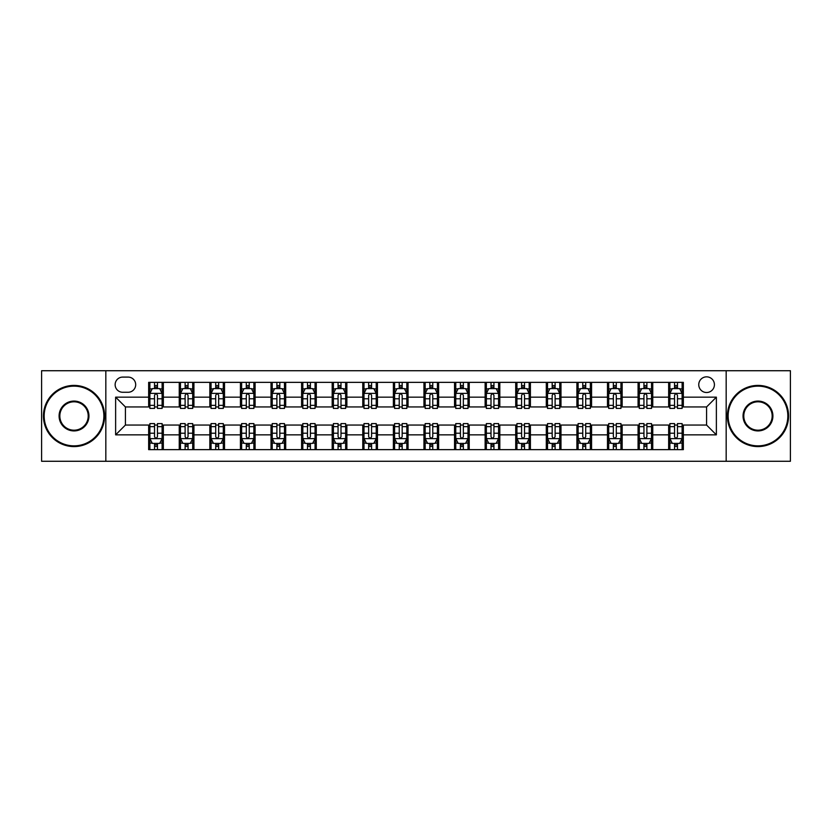 <?xml version="1.0" encoding="UTF-8"?>
<svg xmlns="http://www.w3.org/2000/svg" width="832" height="832" viewBox="0 0 832 832"><rect width="100%" height="100%" fill="white"/><g stroke="black" fill="none" stroke-linecap="round" stroke-linejoin="round"><path stroke-width="1.25" d="M706.586 376.844A7.831 7.831 0 0 0 698.755 384.675A7.831 7.831 0 0 0 706.586 392.506A7.831 7.831 0 0 0 714.418 384.675A7.831 7.831 0 0 0 706.586 376.844M726.17 461.271L790.4 461.271L790.4 370.729L726.17 370.729L726.17 461.271L105.83 461.271L105.83 370.729L41.6 370.729L41.6 461.271L105.83 461.271M122.72 392.267L128.107 392.267A7.582 7.582 0 0 0 135.689 384.675A7.582 7.582 0 0 0 128.107 377.094L122.72 377.094A7.582 7.582 0 0 0 115.138 384.675A7.582 7.582 0 0 0 122.72 392.267M726.17 370.729L105.83 370.729M148.658 434.845L115.627 434.845L115.627 397.155L148.658 397.155L148.658 406.942L125.414 406.942L125.414 425.058L148.658 425.058L148.658 449.644L683.342 449.644L683.342 425.058L706.586 425.058L706.586 406.942L683.342 406.942L683.342 397.155L716.373 397.155L716.373 434.845L683.342 434.845M683.342 397.155L683.342 382.356L148.658 382.356L148.658 397.155M668.658 382.356L668.658 406.942L669.885 406.942M674.534 406.942L677.466 406.942M682.115 406.942L683.342 406.942M668.658 406.942L651.529 406.942M638.071 382.356L638.071 406.942L639.298 406.942M643.947 406.942L646.88 406.942M638.071 406.942L620.942 406.942M607.485 382.356L607.485 406.942L608.702 406.942M613.35 406.942L616.294 406.942M607.485 406.942L590.356 406.942M576.898 382.356L576.898 406.942L578.115 406.942M582.764 406.942L585.707 406.942M576.898 406.942L559.77 406.942M546.302 382.356L546.302 406.942L547.529 406.942M552.178 406.942L555.11 406.942M546.302 406.942L529.173 406.942M515.715 382.356L515.715 406.942L516.942 406.942M521.591 406.942L524.524 406.942M515.715 406.942L498.586 406.942M485.129 382.356L485.129 406.942L486.356 406.942M491.005 406.942L493.938 406.942M485.129 406.942L468 406.942M454.542 382.356L454.542 406.942L455.77 406.942M460.418 406.942L463.351 406.942M454.542 406.942L437.414 406.942M423.956 382.356L423.956 406.942L425.173 406.942M429.822 406.942L432.765 406.942M423.956 406.942L406.827 406.942M393.37 382.356L393.37 406.942L394.586 406.942M399.235 406.942L402.178 406.942M393.37 406.942L376.23 406.942M362.773 382.356L362.773 406.942L364 406.942M368.649 406.942L371.582 406.942M362.773 406.942L345.644 406.942M332.186 382.356L332.186 406.942L333.414 406.942M338.062 406.942L340.995 406.942M332.186 406.942L315.058 406.942M301.6 382.356L301.6 406.942L302.827 406.942M307.476 406.942L310.409 406.942M301.6 406.942L284.471 406.942M271.014 382.356L271.014 406.942L272.23 406.942M276.89 406.942L279.822 406.942M271.014 406.942L253.885 406.942M240.427 382.356L240.427 406.942L241.644 406.942M246.293 406.942L249.236 406.942M240.427 406.942L223.298 406.942M209.83 382.356L209.83 406.942L211.058 406.942M215.706 406.942L218.65 406.942M209.83 406.942L192.702 406.942M179.244 382.356L179.244 406.942L180.471 406.942M185.12 406.942L188.053 406.942M179.244 406.942L162.115 406.942M148.658 406.942L149.885 406.942M154.534 406.942L157.466 406.942M148.658 425.058L149.885 425.058M154.534 425.058L157.466 425.058M162.115 425.058L163.342 425.058L163.342 449.644M180.471 425.058L163.342 425.058M185.12 425.058L188.053 425.058M192.702 425.058L193.929 425.058L193.929 449.644M211.058 425.058L193.929 425.058M215.706 425.058L218.65 425.058M223.298 425.058L224.515 425.058L224.515 449.644M241.644 425.058L224.515 425.058M246.293 425.058L249.236 425.058M253.885 425.058L255.102 425.058L255.102 449.644M272.23 425.058L255.102 425.058M276.89 425.058L279.822 425.058M284.471 425.058L285.698 425.058L285.698 449.644M302.827 425.058L285.698 425.058M307.476 425.058L310.409 425.058M315.058 425.058L316.285 425.058L316.285 449.644M333.414 425.058L316.285 425.058M338.062 425.058L340.995 425.058M345.644 425.058L346.871 425.058L346.871 449.644M364 425.058L346.871 425.058M368.649 425.058L371.582 425.058M376.23 425.058L377.458 425.058L377.458 449.644M394.586 425.058L377.458 425.058M399.235 425.058L402.178 425.058M406.827 425.058L408.044 425.058L408.044 449.644M425.173 425.058L408.044 425.058M429.822 425.058L432.765 425.058M437.414 425.058L438.63 425.058L438.63 449.644M455.77 425.058L438.63 425.058M460.418 425.058L463.351 425.058M468 425.058L469.227 425.058L469.227 449.644M486.356 425.058L469.227 425.058M491.005 425.058L493.938 425.058M498.586 425.058L499.814 425.058L499.814 449.644M516.942 425.058L499.814 425.058M521.591 425.058L524.524 425.058M529.173 425.058L530.4 425.058L530.4 449.644M547.529 425.058L530.4 425.058M552.178 425.058L555.11 425.058M559.77 425.058L560.986 425.058L560.986 449.644M578.115 425.058L560.986 425.058M582.764 425.058L585.707 425.058M590.356 425.058L591.573 425.058L591.573 449.644M608.702 425.058L591.573 425.058M613.35 425.058L616.294 425.058M620.942 425.058L622.17 425.058L622.17 449.644M639.298 425.058L622.17 425.058M643.947 425.058L646.88 425.058M651.529 425.058L652.756 425.058L652.756 449.644M669.885 425.058L652.756 425.058M674.534 425.058L677.466 425.058M682.115 425.058L683.342 425.058M163.342 382.356L163.342 406.942M148.658 388.471L149.885 388.471M154.534 388.471L157.466 388.471M162.115 388.471L163.342 388.471M148.658 443.529L149.885 443.529M154.534 443.529L157.466 443.529M162.115 443.529L163.342 443.529M179.244 425.058L179.244 449.644M193.929 382.356L193.929 406.942M179.244 388.471L180.471 388.471M185.12 388.471L188.053 388.471M192.702 388.471L193.929 388.471M179.244 443.529L180.471 443.529M185.12 443.529L188.053 443.529M192.702 443.529L193.929 443.529M209.83 425.058L209.83 449.644M209.83 443.529L211.058 443.529M215.706 443.529L218.65 443.529M223.298 443.529L224.515 443.529M224.515 382.356L224.515 406.942M209.83 388.471L211.058 388.471M215.706 388.471L218.65 388.471M223.298 388.471L224.515 388.471M240.427 425.058L240.427 449.644M240.427 443.529L241.644 443.529M246.293 443.529L249.236 443.529M253.885 443.529L255.102 443.529M255.102 382.356L255.102 406.942M240.427 388.471L241.644 388.471M246.293 388.471L249.236 388.471M253.885 388.471L255.102 388.471M271.014 425.058L271.014 449.644M271.014 443.529L272.23 443.529M276.89 443.529L279.822 443.529M284.471 443.529L285.698 443.529M285.698 382.356L285.698 406.942M271.014 388.471L272.23 388.471M276.89 388.471L279.822 388.471M284.471 388.471L285.698 388.471M301.6 425.058L301.6 449.644M301.6 443.529L302.827 443.529M307.476 443.529L310.409 443.529M315.058 443.529L316.285 443.529M316.285 382.356L316.285 406.942M301.6 388.471L302.827 388.471M307.476 388.471L310.409 388.471M315.058 388.471L316.285 388.471M332.186 425.058L332.186 449.644M332.186 443.529L333.414 443.529M338.062 443.529L340.995 443.529M345.644 443.529L346.871 443.529M346.871 382.356L346.871 406.942M332.186 388.471L333.414 388.471M338.062 388.471L340.995 388.471M345.644 388.471L346.871 388.471M362.773 425.058L362.773 449.644M362.773 443.529L364 443.529M368.649 443.529L371.582 443.529M376.23 443.529L377.458 443.529M377.458 382.356L377.458 406.942M362.773 388.471L364 388.471M368.649 388.471L371.582 388.471M376.23 388.471L377.458 388.471M393.37 425.058L393.37 449.644M393.37 443.529L394.586 443.529M399.235 443.529L402.178 443.529M406.827 443.529L408.044 443.529M408.044 382.356L408.044 406.942M393.37 388.471L394.586 388.471M399.235 388.471L402.178 388.471M406.827 388.471L408.044 388.471M423.956 425.058L423.956 449.644M423.956 443.529L425.173 443.529M429.822 443.529L432.765 443.529M437.414 443.529L438.63 443.529M438.63 382.356L438.63 406.942M423.956 388.471L425.173 388.471M429.822 388.471L432.765 388.471M437.414 388.471L438.63 388.471M454.542 425.058L454.542 449.644M454.542 443.529L455.77 443.529M460.418 443.529L463.351 443.529M468 443.529L469.227 443.529M469.227 382.356L469.227 406.942M454.542 388.471L455.77 388.471M460.418 388.471L463.351 388.471M468 388.471L469.227 388.471M485.129 425.058L485.129 449.644M485.129 443.529L486.356 443.529M491.005 443.529L493.938 443.529M498.586 443.529L499.814 443.529M499.814 382.356L499.814 406.942M485.129 388.471L486.356 388.471M491.005 388.471L493.938 388.471M498.586 388.471L499.814 388.471M515.715 425.058L515.715 449.644M515.715 443.529L516.942 443.529M521.591 443.529L524.524 443.529M529.173 443.529L530.4 443.529M530.4 382.356L530.4 406.942M515.715 388.471L516.942 388.471M521.591 388.471L524.524 388.471M529.173 388.471L530.4 388.471M546.302 425.058L546.302 449.644M546.302 443.529L547.529 443.529M552.178 443.529L555.11 443.529M559.77 443.529L560.986 443.529M560.986 382.356L560.986 406.942M546.302 388.471L547.529 388.471M552.178 388.471L555.11 388.471M559.77 388.471L560.986 388.471M576.898 425.058L576.898 449.644M576.898 443.529L578.115 443.529M582.764 443.529L585.707 443.529M590.356 443.529L591.573 443.529M591.573 382.356L591.573 406.942M576.898 388.471L578.115 388.471M582.764 388.471L585.707 388.471M590.356 388.471L591.573 388.471M607.485 425.058L607.485 449.644M607.485 443.529L608.702 443.529M613.35 443.529L616.294 443.529M620.942 443.529L622.17 443.529M622.17 382.356L622.17 406.942M607.485 388.471L608.702 388.471M613.35 388.471L616.294 388.471M620.942 388.471L622.17 388.471M638.071 425.058L638.071 449.644M638.071 443.529L639.298 443.529M643.947 443.529L646.88 443.529M651.529 443.529L652.756 443.529M652.756 382.356L652.756 406.942M638.071 388.471L639.298 388.471M643.947 388.471L646.88 388.471M651.529 388.471L652.756 388.471M668.658 425.058L668.658 449.644M668.658 443.529L669.885 443.529M674.534 443.529L677.466 443.529M682.115 443.529L683.342 443.529M668.658 388.471L669.885 388.471M674.534 388.471L677.466 388.471M682.115 388.471L683.342 388.471M125.414 406.942L115.627 397.155M125.414 425.058L115.627 434.845M716.373 397.155L706.586 406.942M716.373 434.845L706.586 425.058M157.466 385.538L154.534 385.538M162.115 405.35L157.466 405.35L157.466 408.418L162.115 408.418L162.115 393.484L159.671 388.596L152.329 388.596L149.885 393.484L149.885 408.418L154.534 408.418L154.534 405.35L149.885 405.35M149.885 393.484L149.885 382.356M162.115 393.484L162.115 382.356M154.534 388.596L154.534 382.356M157.466 382.356L157.466 388.596M157.466 405.35L157.466 395.325C156.489 393.432 155.511 393.432 154.534 395.325L154.534 405.35M154.534 446.462L157.466 446.462M149.885 426.65L154.534 426.65L154.534 423.582L149.885 423.582L149.885 438.516L152.329 443.404L159.671 443.404L162.115 438.516L162.115 423.582L157.466 423.582L157.466 426.65L162.115 426.65M162.115 438.516L162.115 449.644M149.885 438.516L149.885 449.644M157.466 443.404L157.466 449.644M154.534 449.644L154.534 443.404M154.534 426.65L154.534 436.675C155.511 438.568 156.489 438.568 157.466 436.675L157.466 426.65M188.053 385.538L185.12 385.538M192.702 405.35L188.053 405.35L188.053 408.418L192.702 408.418L192.702 393.484L190.258 388.596L182.915 388.596L180.471 393.484L180.471 408.418L185.12 408.418L185.12 405.35L180.471 405.35M180.471 393.484L180.471 382.356M192.702 393.484L192.702 382.356M185.12 388.596L185.12 382.356M188.053 382.356L188.053 388.596M188.053 405.35L188.053 395.325C187.075 393.432 186.098 393.432 185.12 395.325L185.12 405.35M218.65 385.538L215.706 385.538M223.298 405.35L218.65 405.35L218.65 408.418L223.298 408.418L223.298 393.484L220.844 388.596L213.502 388.596L211.058 393.484L211.058 408.418L215.706 408.418L215.706 405.35L211.058 405.35M211.058 393.484L211.058 382.356M223.298 393.484L223.298 382.356M215.706 388.596L215.706 382.356M218.65 382.356L218.65 388.596M218.65 405.35L218.65 395.325C217.672 393.432 216.684 393.432 215.706 395.325L215.706 405.35M249.236 385.538L246.293 385.538M253.885 405.35L249.236 405.35L249.236 408.418L253.885 408.418L253.885 393.484L251.43 388.596L244.098 388.596L241.644 393.484L241.644 408.418L246.293 408.418L246.293 405.35L241.644 405.35M241.644 393.484L241.644 382.356M253.885 393.484L253.885 382.356M246.293 388.596L246.293 382.356M249.236 382.356L249.236 388.596M249.236 405.35L249.236 395.325C248.258 393.432 247.281 393.432 246.293 395.325L246.293 405.35M185.12 446.462L188.053 446.462M180.471 426.65L185.12 426.65L185.12 423.582L180.471 423.582L180.471 438.516L182.915 443.404L190.258 443.404L192.702 438.516L192.702 423.582L188.053 423.582L188.053 426.65L192.702 426.65M192.702 438.516L192.702 449.644M180.471 438.516L180.471 449.644M188.053 443.404L188.053 449.644M185.12 449.644L185.12 443.404M185.12 426.65L185.12 436.675C186.098 438.568 187.075 438.568 188.053 436.675L188.053 426.65M215.706 446.462L218.65 446.462M211.058 426.65L215.706 426.65L215.706 423.582L211.058 423.582L211.058 438.516L213.502 443.404L220.844 443.404L223.298 438.516L223.298 423.582L218.65 423.582L218.65 426.65L223.298 426.65M223.298 438.516L223.298 449.644M211.058 438.516L211.058 449.644M218.65 443.404L218.65 449.644M215.706 449.644L215.706 443.404M215.706 426.65L215.706 436.675C216.684 438.568 217.662 438.568 218.65 436.675L218.65 426.65M246.293 446.462L249.236 446.462M241.644 426.65L246.293 426.65L246.293 423.582L241.644 423.582L241.644 438.516L244.098 443.404L251.43 443.404L253.885 438.516L253.885 423.582L249.236 423.582L249.236 426.65L253.885 426.65M253.885 438.516L253.885 449.644M241.644 438.516L241.644 449.644M249.236 443.404L249.236 449.644M246.293 449.644L246.293 443.404M246.293 426.65L246.293 436.675C247.27 438.568 248.248 438.568 249.236 436.675L249.236 426.65M279.822 385.538L276.89 385.538M284.471 405.35L279.822 405.35L279.822 408.418L284.471 408.418L284.471 393.484L282.027 388.596L274.685 388.596L272.23 393.484L272.23 408.418L276.89 408.418L276.89 405.35L272.23 405.35M272.23 393.484L272.23 382.356M284.471 393.484L284.471 382.356M276.89 388.596L276.89 382.356M279.822 382.356L279.822 388.596M279.822 405.35L279.822 395.325C278.845 393.432 277.867 393.432 276.89 395.325L276.89 405.35M276.89 446.462L279.822 446.462M272.23 426.65L276.89 426.65L276.89 423.582L272.23 423.582L272.23 438.516L274.685 443.404L282.027 443.404L284.471 438.516L284.471 423.582L279.822 423.582L279.822 426.65L284.471 426.65M284.471 438.516L284.471 449.644M272.23 438.516L272.23 449.644M279.822 443.404L279.822 449.644M276.89 449.644L276.89 443.404M276.89 426.65L276.89 436.675C277.867 438.568 278.845 438.568 279.822 436.675L279.822 426.65M74.027 386.142A29.858 29.858 0 0 0 44.169 416A29.858 29.858 0 0 0 74.027 445.858A29.858 29.858 0 0 0 103.875 416A29.858 29.858 0 0 0 74.027 386.142M74.027 446.586A30.586 30.586 0 0 1 43.43 416A30.586 30.586 0 0 1 74.027 385.414A30.586 30.586 0 0 1 104.614 416A30.586 30.586 0 0 1 74.027 446.586M74.027 401.076A14.924 14.924 0 0 1 88.951 416A14.924 14.924 0 0 1 74.027 430.924A14.924 14.924 0 0 1 59.093 416A14.924 14.924 0 0 1 74.027 401.076M74.027 430.196A14.196 14.196 0 0 0 88.213 416A14.196 14.196 0 0 0 74.027 401.804A14.196 14.196 0 0 0 59.831 416A14.196 14.196 0 0 0 74.027 430.196M757.973 386.142A29.858 29.858 0 0 0 728.125 416A29.858 29.858 0 0 0 757.973 445.858A29.858 29.858 0 0 0 787.831 416A29.858 29.858 0 0 0 757.973 386.142M757.973 446.586A30.586 30.586 0 0 1 727.386 416A30.586 30.586 0 0 1 757.973 385.414A30.586 30.586 0 0 1 788.57 416A30.586 30.586 0 0 1 757.973 446.586M757.973 401.076A14.924 14.924 0 0 1 772.907 416A14.924 14.924 0 0 1 757.973 430.924A14.924 14.924 0 0 1 743.049 416A14.924 14.924 0 0 1 757.973 401.076M757.973 430.196A14.196 14.196 0 0 0 772.169 416A14.196 14.196 0 0 0 757.973 401.804A14.196 14.196 0 0 0 743.787 416A14.196 14.196 0 0 0 757.973 430.196M310.409 385.538L307.476 385.538M315.058 405.35L310.409 405.35L310.409 408.418L315.058 408.418L315.058 393.484L312.614 388.596L305.271 388.596L302.827 393.484L302.827 408.418L307.476 408.418L307.476 405.35L302.827 405.35M302.827 393.484L302.827 382.356M315.058 393.484L315.058 382.356M307.476 388.596L307.476 382.356M310.409 382.356L310.409 388.596M310.409 405.35L310.409 395.325C309.431 393.432 308.454 393.432 307.476 395.325L307.476 405.35M340.995 385.538L338.062 385.538M345.644 405.35L340.995 405.35L340.995 408.418L345.644 408.418L345.644 393.484L343.2 388.596L335.858 388.596L333.414 393.484L333.414 408.418L338.062 408.418L338.062 405.35L333.414 405.35M333.414 393.484L333.414 382.356M345.644 393.484L345.644 382.356M338.062 388.596L338.062 382.356M340.995 382.356L340.995 388.596M340.995 405.35L340.995 395.325C340.018 393.432 339.04 393.432 338.062 395.325L338.062 405.35M371.582 385.538L368.649 385.538M376.23 405.35L371.582 405.35L371.582 408.418L376.23 408.418L376.23 393.484L373.786 388.596L366.444 388.596L364 393.484L364 408.418L368.649 408.418L368.649 405.35L364 405.35M364 393.484L364 382.356M376.23 393.484L376.23 382.356M368.649 388.596L368.649 382.356M371.582 382.356L371.582 388.596M371.582 405.35L371.582 395.325C370.604 393.432 369.626 393.432 368.649 395.325L368.649 405.35M402.178 385.538L399.235 385.538M406.827 405.35L402.178 405.35L402.178 408.418L406.827 408.418L406.827 393.484L404.373 388.596L397.03 388.596L394.586 393.484L394.586 408.418L399.235 408.418L399.235 405.35L394.586 405.35M394.586 393.484L394.586 382.356M406.827 393.484L406.827 382.356M399.235 388.596L399.235 382.356M402.178 382.356L402.178 388.596M402.178 405.35L402.178 395.325C401.201 393.432 400.213 393.432 399.235 395.325L399.235 405.35M432.765 385.538L429.822 385.538M437.414 405.35L432.765 405.35L432.765 408.418L437.414 408.418L437.414 393.484L434.97 388.596L427.627 388.596L425.173 393.484L425.173 408.418L429.822 408.418L429.822 405.35L425.173 405.35M425.173 393.484L425.173 382.356M437.414 393.484L437.414 382.356M429.822 388.596L429.822 382.356M432.765 382.356L432.765 388.596M432.765 405.35L432.765 395.325C431.787 393.432 430.81 393.432 429.822 395.325L429.822 405.35M307.476 446.462L310.409 446.462M302.827 426.65L307.476 426.65L307.476 423.582L302.827 423.582L302.827 438.516L305.271 443.404L312.614 443.404L315.058 438.516L315.058 423.582L310.409 423.582L310.409 426.65L315.058 426.65M315.058 438.516L315.058 449.644M302.827 438.516L302.827 449.644M310.409 443.404L310.409 449.644M307.476 449.644L307.476 443.404M307.476 426.65L307.476 436.675C308.454 438.568 309.431 438.568 310.409 436.675L310.409 426.65M338.062 446.462L340.995 446.462M333.414 426.65L338.062 426.65L338.062 423.582L333.414 423.582L333.414 438.516L335.858 443.404L343.2 443.404L345.644 438.516L345.644 423.582L340.995 423.582L340.995 426.65L345.644 426.65M345.644 438.516L345.644 449.644M333.414 438.516L333.414 449.644M340.995 443.404L340.995 449.644M338.062 449.644L338.062 443.404M338.062 426.65L338.062 436.675C339.04 438.568 340.018 438.568 340.995 436.675L340.995 426.65M368.649 446.462L371.582 446.462M364 426.65L368.649 426.65L368.649 423.582L364 423.582L364 438.516L366.444 443.404L373.786 443.404L376.23 438.516L376.23 423.582L371.582 423.582L371.582 426.65L376.23 426.65M376.23 438.516L376.23 449.644M364 438.516L364 449.644M371.582 443.404L371.582 449.644M368.649 449.644L368.649 443.404M368.649 426.65L368.649 436.675C369.626 438.568 370.604 438.568 371.582 436.675L371.582 426.65M399.235 446.462L402.178 446.462M394.586 426.65L399.235 426.65L399.235 423.582L394.586 423.582L394.586 438.516L397.03 443.404L404.373 443.404L406.827 438.516L406.827 423.582L402.178 423.582L402.178 426.65L406.827 426.65M406.827 438.516L406.827 449.644M394.586 438.516L394.586 449.644M402.178 443.404L402.178 449.644M399.235 449.644L399.235 443.404M399.235 426.65L399.235 436.675C400.213 438.568 401.19 438.568 402.178 436.675L402.178 426.65M429.822 446.462L432.765 446.462M425.173 426.65L429.822 426.65L429.822 423.582L425.173 423.582L425.173 438.516L427.627 443.404L434.97 443.404L437.414 438.516L437.414 423.582L432.765 423.582L432.765 426.65L437.414 426.65M437.414 438.516L437.414 449.644M425.173 438.516L425.173 449.644M432.765 443.404L432.765 449.644M429.822 449.644L429.822 443.404M429.822 426.65L429.822 436.675C430.799 438.568 431.787 438.568 432.765 436.675L432.765 426.65M463.351 385.538L460.418 385.538M468 405.35L463.351 405.35L463.351 408.418L468 408.418L468 393.484L465.556 388.596L458.214 388.596L455.77 393.484L455.77 408.418L460.418 408.418L460.418 405.35L455.77 405.35M455.77 393.484L455.77 382.356M468 393.484L468 382.356M460.418 388.596L460.418 382.356M463.351 382.356L463.351 388.596M463.351 405.35L463.351 395.325C462.374 393.432 461.396 393.432 460.418 395.325L460.418 405.35M460.418 446.462L463.351 446.462M455.77 426.65L460.418 426.65L460.418 423.582L455.77 423.582L455.77 438.516L458.214 443.404L465.556 443.404L468 438.516L468 423.582L463.351 423.582L463.351 426.65L468 426.65M468 438.516L468 449.644M455.77 438.516L455.77 449.644M463.351 443.404L463.351 449.644M460.418 449.644L460.418 443.404M460.418 426.65L460.418 436.675C461.396 438.568 462.374 438.568 463.351 436.675L463.351 426.65M493.938 385.538L491.005 385.538M498.586 405.35L493.938 405.35L493.938 408.418L498.586 408.418L498.586 393.484L496.142 388.596L488.8 388.596L486.356 393.484L486.356 408.418L491.005 408.418L491.005 405.35L486.356 405.35M486.356 393.484L486.356 382.356M498.586 393.484L498.586 382.356M491.005 388.596L491.005 382.356M493.938 382.356L493.938 388.596M493.938 405.35L493.938 395.325C492.96 393.432 491.982 393.432 491.005 395.325L491.005 405.35M491.005 446.462L493.938 446.462M486.356 426.65L491.005 426.65L491.005 423.582L486.356 423.582L486.356 438.516L488.8 443.404L496.142 443.404L498.586 438.516L498.586 423.582L493.938 423.582L493.938 426.65L498.586 426.65M498.586 438.516L498.586 449.644M486.356 438.516L486.356 449.644M493.938 443.404L493.938 449.644M491.005 449.644L491.005 443.404M491.005 426.65L491.005 436.675C491.982 438.568 492.96 438.568 493.938 436.675L493.938 426.65M524.524 385.538L521.591 385.538M529.173 405.35L524.524 405.35L524.524 408.418L529.173 408.418L529.173 393.484L526.729 388.596L519.386 388.596L516.942 393.484L516.942 408.418L521.591 408.418L521.591 405.35L516.942 405.35M516.942 393.484L516.942 382.356M529.173 393.484L529.173 382.356M521.591 388.596L521.591 382.356M524.524 382.356L524.524 388.596M524.524 405.35L524.524 395.325C523.546 393.432 522.569 393.432 521.591 395.325L521.591 405.35M521.591 446.462L524.524 446.462M516.942 426.65L521.591 426.65L521.591 423.582L516.942 423.582L516.942 438.516L519.386 443.404L526.729 443.404L529.173 438.516L529.173 423.582L524.524 423.582L524.524 426.65L529.173 426.65M529.173 438.516L529.173 449.644M516.942 438.516L516.942 449.644M524.524 443.404L524.524 449.644M521.591 449.644L521.591 443.404M521.591 426.65L521.591 436.675C522.569 438.568 523.546 438.568 524.524 436.675L524.524 426.65M555.11 385.538L552.178 385.538M559.77 405.35L555.11 405.35L555.11 408.418L559.77 408.418L559.77 393.484L557.315 388.596L549.973 388.596L547.529 393.484L547.529 408.418L552.178 408.418L552.178 405.35L547.529 405.35M547.529 393.484L547.529 382.356M559.77 393.484L559.77 382.356M552.178 388.596L552.178 382.356M555.11 382.356L555.11 388.596M555.11 405.35L555.11 395.325C554.133 393.432 553.155 393.432 552.178 395.325L552.178 405.35M552.178 446.462L555.11 446.462M547.529 426.65L552.178 426.65L552.178 423.582L547.529 423.582L547.529 438.516L549.973 443.404L557.315 443.404L559.77 438.516L559.77 423.582L555.11 423.582L555.11 426.65L559.77 426.65M559.77 438.516L559.77 449.644M547.529 438.516L547.529 449.644M555.11 443.404L555.11 449.644M552.178 449.644L552.178 443.404M552.178 426.65L552.178 436.675C553.155 438.568 554.133 438.568 555.11 436.675L555.11 426.65M585.707 385.538L582.764 385.538M590.356 405.35L585.707 405.35L585.707 408.418L590.356 408.418L590.356 393.484L587.902 388.596L580.57 388.596L578.115 393.484L578.115 408.418L582.764 408.418L582.764 405.35L578.115 405.35M578.115 393.484L578.115 382.356M590.356 393.484L590.356 382.356M582.764 388.596L582.764 382.356M585.707 382.356L585.707 388.596M585.707 405.35L585.707 395.325C584.73 393.432 583.752 393.432 582.764 395.325L582.764 405.35M582.764 446.462L585.707 446.462M578.115 426.65L582.764 426.65L582.764 423.582L578.115 423.582L578.115 438.516L580.57 443.404L587.902 443.404L590.356 438.516L590.356 423.582L585.707 423.582L585.707 426.65L590.356 426.65M590.356 438.516L590.356 449.644M578.115 438.516L578.115 449.644M585.707 443.404L585.707 449.644M582.764 449.644L582.764 443.404M582.764 426.65L582.764 436.675C583.742 438.568 584.719 438.568 585.707 436.675L585.707 426.65M616.294 385.538L613.35 385.538M620.942 405.35L616.294 405.35L616.294 408.418L620.942 408.418L620.942 393.484L618.498 388.596L611.156 388.596L608.702 393.484L608.702 408.418L613.35 408.418L613.35 405.35L608.702 405.35M608.702 393.484L608.702 382.356M620.942 393.484L620.942 382.356M613.35 388.596L613.35 382.356M616.294 382.356L616.294 388.596M616.294 405.35L616.294 395.325C615.316 393.432 614.338 393.432 613.35 395.325L613.35 405.35M613.35 446.462L616.294 446.462M608.702 426.65L613.35 426.65L613.35 423.582L608.702 423.582L608.702 438.516L611.156 443.404L618.498 443.404L620.942 438.516L620.942 423.582L616.294 423.582L616.294 426.65L620.942 426.65M620.942 438.516L620.942 449.644M608.702 438.516L608.702 449.644M616.294 443.404L616.294 449.644M613.35 449.644L613.35 443.404M613.35 426.65L613.35 436.675C614.328 438.568 615.316 438.568 616.294 436.675L616.294 426.65M646.88 385.538L643.947 385.538M651.529 405.35L646.88 405.35L646.88 408.418L651.529 408.418L651.529 393.484L649.085 388.596L641.742 388.596L639.298 393.484L639.298 408.418L643.947 408.418L643.947 405.35L639.298 405.35M639.298 393.484L639.298 382.356M651.529 393.484L651.529 382.356M643.947 388.596L643.947 382.356M646.88 382.356L646.88 388.596M646.88 405.35L646.88 395.325C645.902 393.432 644.925 393.432 643.947 395.325L643.947 405.35M643.947 446.462L646.88 446.462M639.298 426.65L643.947 426.65L643.947 423.582L639.298 423.582L639.298 438.516L641.742 443.404L649.085 443.404L651.529 438.516L651.529 423.582L646.88 423.582L646.88 426.65L651.529 426.65M651.529 438.516L651.529 449.644M639.298 438.516L639.298 449.644M646.88 443.404L646.88 449.644M643.947 449.644L643.947 443.404M643.947 426.65L643.947 436.675C644.925 438.568 645.902 438.568 646.88 436.675L646.88 426.65M677.466 385.538L674.534 385.538M682.115 405.35L677.466 405.35L677.466 408.418L682.115 408.418L682.115 393.484L679.671 388.596L672.329 388.596L669.885 393.484L669.885 408.418L674.534 408.418L674.534 405.35L669.885 405.35M669.885 393.484L669.885 382.356M682.115 393.484L682.115 382.356M674.534 388.596L674.534 382.356M677.466 382.356L677.466 388.596M677.466 405.35L677.466 395.325C676.489 393.432 675.511 393.432 674.534 395.325L674.534 405.35M674.534 446.462L677.466 446.462M669.885 426.65L674.534 426.65L674.534 423.582L669.885 423.582L669.885 438.516L672.329 443.404L679.671 443.404L682.115 438.516L682.115 423.582L677.466 423.582L677.466 426.65L682.115 426.65M682.115 438.516L682.115 449.644M669.885 438.516L669.885 449.644M677.466 443.404L677.466 449.644M674.534 449.644L674.534 443.404M674.534 426.65L674.534 436.675C675.511 438.568 676.489 438.568 677.466 436.675L677.466 426.65M179.244 434.845L163.342 434.845M179.244 397.155L163.342 397.155M209.83 397.155L193.929 397.155M209.83 434.845L193.929 434.845M240.427 397.155L224.515 397.155M240.427 434.845L224.515 434.845M271.014 397.155L255.102 397.155M271.014 434.845L255.102 434.845M301.6 397.155L285.698 397.155M301.6 434.845L285.698 434.845M332.186 397.155L316.285 397.155M332.186 434.845L316.285 434.845M362.773 397.155L346.871 397.155M362.773 434.845L346.871 434.845M393.37 397.155L377.458 397.155M393.37 434.845L377.458 434.845M423.956 397.155L408.044 397.155M423.956 434.845L408.044 434.845M454.542 397.155L438.63 397.155M454.542 434.845L438.63 434.845M485.129 397.155L469.227 397.155M485.129 434.845L469.227 434.845M515.715 397.155L499.814 397.155M515.715 434.845L499.814 434.845M546.302 397.155L530.4 397.155M546.302 434.845L530.4 434.845M576.898 397.155L560.986 397.155M576.898 434.845L560.986 434.845M607.485 397.155L591.573 397.155M607.485 434.845L591.573 434.845M638.071 397.155L622.17 397.155M638.071 434.845L622.17 434.845M668.658 397.155L652.756 397.155M668.658 434.845L652.756 434.845M162.053 393.37L149.947 393.37M149.885 388.887L152.183 388.887M159.817 388.887L162.115 388.887M154.534 398.788L149.885 398.788M162.115 398.788L157.466 398.788M157.466 387.088L154.534 387.088M149.947 438.63L162.053 438.63M162.115 443.113L159.817 443.113M152.183 443.113L149.885 443.113M157.466 433.212L162.115 433.212M149.885 433.212L154.534 433.212M154.534 444.912L157.466 444.912M192.65 393.37L180.534 393.37M180.471 388.887L182.77 388.887M190.403 388.887L192.702 388.887M185.12 398.788L180.471 398.788M192.702 398.788L188.053 398.788M188.053 387.088L185.12 387.088M223.236 393.37L211.12 393.37M211.058 388.887L213.356 388.887M220.99 388.887L223.298 388.887M215.706 398.788L211.058 398.788M223.298 398.788L218.65 398.788M218.65 387.088L215.706 387.088M253.822 393.37L241.706 393.37M241.644 388.887L243.942 388.887M251.586 388.887L253.885 388.887M246.293 398.788L241.644 398.788M253.885 398.788L249.236 398.788M249.236 387.088L246.293 387.088M180.534 438.63L192.65 438.63M192.702 443.113L190.403 443.113M182.77 443.113L180.471 443.113M188.053 433.212L192.702 433.212M180.471 433.212L185.12 433.212M185.12 444.912L188.053 444.912M211.12 438.63L223.236 438.63M223.298 443.113L220.99 443.113M213.356 443.113L211.058 443.113M218.65 433.212L223.298 433.212M211.058 433.212L215.706 433.212M215.706 444.912L218.65 444.912M241.706 438.63L253.822 438.63M253.885 443.113L251.586 443.113M243.942 443.113L241.644 443.113M249.236 433.212L253.885 433.212M241.644 433.212L246.293 433.212M246.293 444.912L249.236 444.912M284.409 393.37L272.293 393.37M272.23 388.887L274.539 388.887M282.173 388.887L284.471 388.887M276.89 398.788L272.23 398.788M284.471 398.788L279.822 398.788M279.822 387.088L276.89 387.088M272.293 438.63L284.409 438.63M284.471 443.113L282.173 443.113M274.539 443.113L272.23 443.113M279.822 433.212L284.471 433.212M272.23 433.212L276.89 433.212M276.89 444.912L279.822 444.912M314.995 393.37L302.89 393.37M302.827 388.887L305.126 388.887M312.759 388.887L315.058 388.887M307.476 398.788L302.827 398.788M315.058 398.788L310.409 398.788M310.409 387.088L307.476 387.088M345.582 393.37L333.476 393.37M333.414 388.887L335.712 388.887M343.346 388.887L345.644 388.887M338.062 398.788L333.414 398.788M345.644 398.788L340.995 398.788M340.995 387.088L338.062 387.088M376.178 393.37L364.062 393.37M364 388.887L366.298 388.887M373.932 388.887L376.23 388.887M368.649 398.788L364 398.788M376.23 398.788L371.582 398.788M371.582 387.088L368.649 387.088M406.765 393.37L394.649 393.37M394.586 388.887L396.885 388.887M404.518 388.887L406.827 388.887M399.235 398.788L394.586 398.788M406.827 398.788L402.178 398.788M402.178 387.088L399.235 387.088M437.351 393.37L425.235 393.37M425.173 388.887L427.482 388.887M435.115 388.887L437.414 388.887M429.822 398.788L425.173 398.788M437.414 398.788L432.765 398.788M432.765 387.088L429.822 387.088M302.89 438.63L314.995 438.63M315.058 443.113L312.759 443.113M305.126 443.113L302.827 443.113M310.409 433.212L315.058 433.212M302.827 433.212L307.476 433.212M307.476 444.912L310.409 444.912M333.476 438.63L345.582 438.63M345.644 443.113L343.346 443.113M335.712 443.113L333.414 443.113M340.995 433.212L345.644 433.212M333.414 433.212L338.062 433.212M338.062 444.912L340.995 444.912M364.062 438.63L376.178 438.63M376.23 443.113L373.932 443.113M366.298 443.113L364 443.113M371.582 433.212L376.23 433.212M364 433.212L368.649 433.212M368.649 444.912L371.582 444.912M394.649 438.63L406.765 438.63M406.827 443.113L404.518 443.113M396.885 443.113L394.586 443.113M402.178 433.212L406.827 433.212M394.586 433.212L399.235 433.212M399.235 444.912L402.178 444.912M425.235 438.63L437.351 438.63M437.414 443.113L435.115 443.113M427.482 443.113L425.173 443.113M432.765 433.212L437.414 433.212M425.173 433.212L429.822 433.212M429.822 444.912L432.765 444.912M467.938 393.37L455.822 393.37M455.77 388.887L458.068 388.887M465.702 388.887L468 388.887M460.418 398.788L455.77 398.788M468 398.788L463.351 398.788M463.351 387.088L460.418 387.088M455.822 438.63L467.938 438.63M468 443.113L465.702 443.113M458.068 443.113L455.77 443.113M463.351 433.212L468 433.212M455.77 433.212L460.418 433.212M460.418 444.912L463.351 444.912M498.524 393.37L486.418 393.37M486.356 388.887L488.654 388.887M496.288 388.887L498.586 388.887M491.005 398.788L486.356 398.788M498.586 398.788L493.938 398.788M493.938 387.088L491.005 387.088M486.418 438.63L498.524 438.63M498.586 443.113L496.288 443.113M488.654 443.113L486.356 443.113M493.938 433.212L498.586 433.212M486.356 433.212L491.005 433.212M491.005 444.912L493.938 444.912M529.11 393.37L517.005 393.37M516.942 388.887L519.241 388.887M526.874 388.887L529.173 388.887M521.591 398.788L516.942 398.788M529.173 398.788L524.524 398.788M524.524 387.088L521.591 387.088M517.005 438.63L529.11 438.63M529.173 443.113L526.874 443.113M519.241 443.113L516.942 443.113M524.524 433.212L529.173 433.212M516.942 433.212L521.591 433.212M521.591 444.912L524.524 444.912M559.707 393.37L547.591 393.37M547.529 388.887L549.827 388.887M557.461 388.887L559.77 388.887M552.178 398.788L547.529 398.788M559.77 398.788L555.11 398.788M555.11 387.088L552.178 387.088M547.591 438.63L559.707 438.63M559.77 443.113L557.461 443.113M549.827 443.113L547.529 443.113M555.11 433.212L559.77 433.212M547.529 433.212L552.178 433.212M552.178 444.912L555.11 444.912M590.294 393.37L578.178 393.37M578.115 388.887L580.414 388.887M588.058 388.887L590.356 388.887M582.764 398.788L578.115 398.788M590.356 398.788L585.707 398.788M585.707 387.088L582.764 387.088M578.178 438.63L590.294 438.63M590.356 443.113L588.058 443.113M580.414 443.113L578.115 443.113M585.707 433.212L590.356 433.212M578.115 433.212L582.764 433.212M582.764 444.912L585.707 444.912M620.88 393.37L608.764 393.37M608.702 388.887L611.01 388.887M618.644 388.887L620.942 388.887M613.35 398.788L608.702 398.788M620.942 398.788L616.294 398.788M616.294 387.088L613.35 387.088M608.764 438.63L620.88 438.63M620.942 443.113L618.644 443.113M611.01 443.113L608.702 443.113M616.294 433.212L620.942 433.212M608.702 433.212L613.35 433.212M613.35 444.912L616.294 444.912M651.466 393.37L639.35 393.37M639.298 388.887L641.597 388.887M649.23 388.887L651.529 388.887M643.947 398.788L639.298 398.788M651.529 398.788L646.88 398.788M646.88 387.088L643.947 387.088M639.35 438.63L651.466 438.63M651.529 443.113L649.23 443.113M641.597 443.113L639.298 443.113M646.88 433.212L651.529 433.212M639.298 433.212L643.947 433.212M643.947 444.912L646.88 444.912M682.053 393.37L669.947 393.37M669.885 388.887L672.183 388.887M679.817 388.887L682.115 388.887M674.534 398.788L669.885 398.788M682.115 398.788L677.466 398.788M677.466 387.088L674.534 387.088M669.947 438.63L682.053 438.63M682.115 443.113L679.817 443.113M672.183 443.113L669.885 443.113M677.466 433.212L682.115 433.212M669.885 433.212L674.534 433.212M674.534 444.912L677.466 444.912"/></g></svg>
